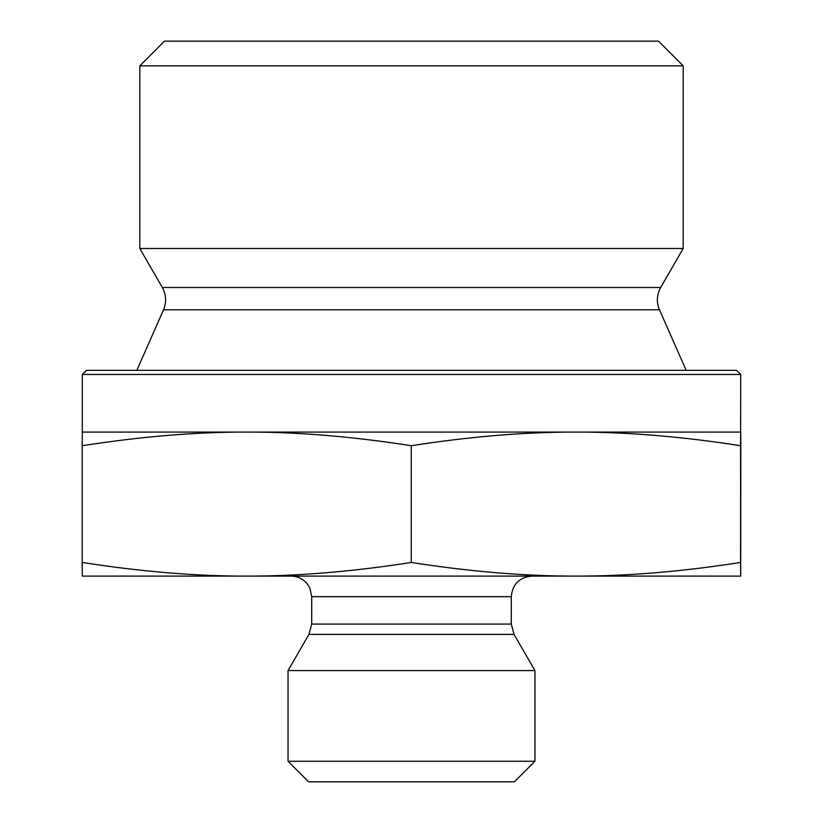 <?xml version="1.0" encoding="UTF-8"?>
<svg xmlns="http://www.w3.org/2000/svg" width="823" height="823" viewBox="0 0 823 823"><rect width="100%" height="100%" fill="white"/><g stroke="black" fill="none" stroke-linecap="round" stroke-linejoin="round"><path stroke-width="1.23" d="M683.203 65.84L658.513 41.15L164.487 41.15L139.797 65.84L683.203 65.84L683.203 248.474L139.797 248.474L139.797 65.84M740.721 455.531L740.7 552.768L740.71 455.531M740.679 479.809L740.7 534.559L740.669 479.809M246.735 432.075C195.905 431.982 141.062 436.529 82.187 445.716L82.3 432.075L575.935 432.075C525.074 431.982 470.19 436.529 411.284 445.716C352.409 436.529 297.556 431.982 246.735 432.075M740.7 374.465L736.585 370.35L86.415 370.35L82.3 374.465L740.7 374.465L740.587 445.716C681.681 436.529 626.797 431.982 575.935 432.075L740.7 432.075L740.813 445.716L740.7 576.1L575.935 576.1C626.797 576.193 681.681 571.646 740.587 562.459L740.7 576.1M740.587 445.716L740.587 562.459M411.284 445.716L411.284 562.459C470.19 571.646 525.074 576.193 575.935 576.1L246.735 576.1C297.556 576.193 352.409 571.646 411.284 562.459M82.3 374.465L82.3 432.075M82.187 445.716L82.187 562.459C141.062 571.646 195.905 576.193 246.735 576.1L82.3 576.1L82.187 562.459M511.289 624.081L311.711 624.081L311.711 596.675L511.289 596.675L511.289 624.081L514.046 634.368L534.95 670.58L288.05 670.58L308.954 634.368L514.046 634.368M511.289 596.675C512.513 584.176 519.364 577.324 531.864 576.1M288.05 761.275L308.625 781.85L514.375 781.85L534.95 761.275L288.05 761.275L288.05 670.58M534.95 761.275L534.95 670.58M660.684 287.494C656.733 294.737 656.322 302.175 659.47 309.798L163.53 309.798C166.678 302.175 166.267 294.737 162.316 287.494L660.684 287.494L683.203 248.474M162.316 287.494L139.797 248.474M163.53 309.798L136.824 370.35M659.47 309.798L686.176 370.35M308.954 634.368L311.711 624.081M311.711 596.675L309.952 588.352L307.586 584.32C303.399 579.001 297.905 576.254 291.136 576.1"/></g></svg>
